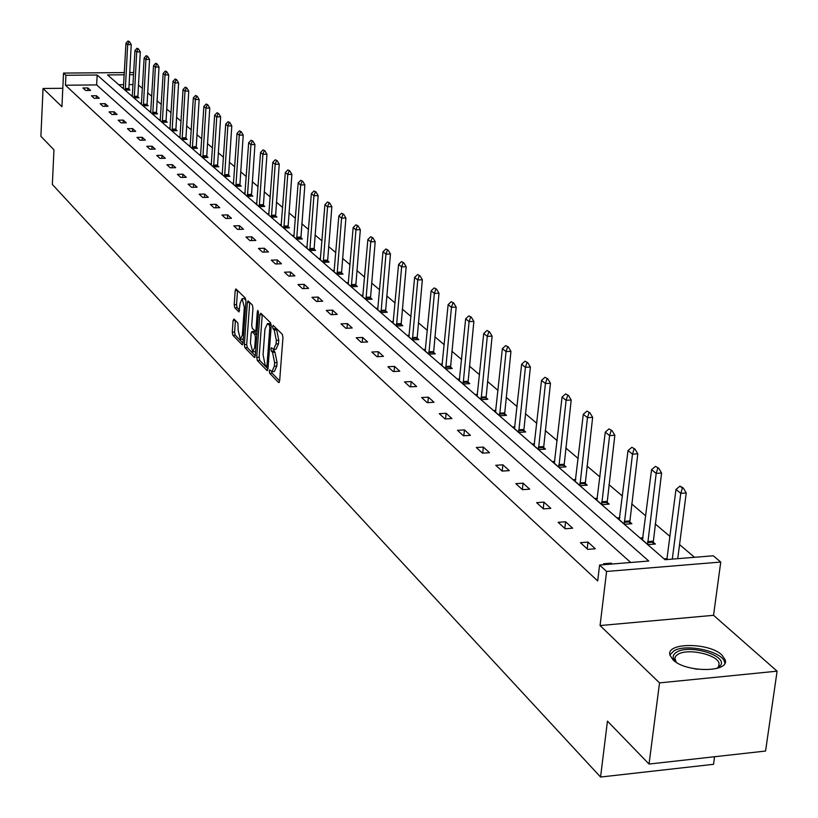 <?xml version="1.0" encoding="UTF-8"?>
<svg xmlns="http://www.w3.org/2000/svg" width="818" height="818" viewBox="0 0 818 818"><rect width="100%" height="100%" fill="white"/><g stroke="black" fill="none" stroke-linecap="round" stroke-linejoin="round"><path stroke-width="1.23" d="M269.265 371.075L269.725 373.335L278.611 382.527L279.644 380.994L282.956 337.548L282.292 334.276L273.151 325.39L272.599 326.597L273.059 328.856L274.214 329.981L276.32 340.349L276.044 343.959L273.539 349.398L271.474 347.711L270.932 348.897L271.392 351.157L272.537 352.313L274.633 362.691L274.357 366.28L271.883 371.648L269.807 369.91L269.265 371.075M271.688 371.587L272.149 373.212L279.644 380.943M275.042 327.169L276.658 329.879L274.214 329.981M273.355 349.347L274.971 352.2L272.537 352.313M721.936 655.044L725.177 659.819C729.912 672.713 685.331 672.723 672.958 659.768L669.952 655.167C665.627 642.355 709.134 642.304 721.936 655.044M777.1 671.169L765.566 751.047L649.042 764.043L659.523 682.887L777.1 671.169L713.552 615.31L720.75 562.048L606.588 571.455L599.594 565.034L648.756 561.025L97.158 75.011L65.921 75.276L63.528 73.078L124.356 72.587M62.812 88.283L43.047 88.487L61.933 106.698L63.528 73.078M649.042 764.043L607.447 721.118L600.565 777.039L52.352 184.459L53.957 149.806L40.9 136.33L43.047 88.487M234.009 319.03L233.079 320.564L232.261 332.18L232.874 335.268L242.23 344.838L242.956 343.192L245.952 301.188L245.328 298.069L235.911 288.918L235.175 290.605L234.183 304.746L234.797 307.824L238.917 311.863L240.144 303.151L242.118 298.652L244.337 307.302L242.373 334.93L240.42 339.337L238.202 330.666L237.905 322.987L234.009 319.03M713.552 615.31L600.064 625.555L659.523 682.887M600.064 625.555L606.588 571.455M630.729 562.498L96.647 84.919L65.45 85.225L597.692 580.944L599.594 565.034M65.45 85.225L65.921 75.276M256.709 357.374L257.343 360.554L266.975 370.503L267.977 368.979L271.198 325.983L270.543 322.762L260.819 313.243L259.827 314.818L256.709 357.374L259.112 357.251L259.746 360.441L267.977 368.918M254.326 357.435L244.95 347.752L244.326 344.613L247.343 302.548L248.089 300.86L252.333 304.93L252.966 308.079L251.719 325.278L252.343 328.427L255.257 331.259L256.014 329.582L257.322 311.597L257.864 310.411L258.457 312.711L255.298 355.922L254.326 357.435L254.889 357.405M600.565 777.039L713.531 764.309L714.574 756.732M132.434 95.328L131.156 95.338L134.05 97.853L138.999 97.792L137.772 96.739M150.86 111.309L149.541 111.32L152.567 113.947L157.608 113.876L156.35 112.792M170.124 128.017L168.764 128.037L171.933 130.788L177.077 130.706L175.778 129.571M190.297 145.502L188.886 145.532L192.199 148.406L197.455 148.314L196.105 147.148M211.433 163.835L209.97 163.866L213.447 166.882L218.805 166.77L217.424 165.563M233.611 183.058L232.087 183.089L235.737 186.259L241.218 186.126L239.776 184.888M256.893 203.242L255.318 203.283L259.153 206.617L264.746 206.463L263.263 205.185M281.382 224.469L279.746 224.521L283.774 228.028L289.5 227.854L287.956 226.525M307.169 246.821L305.462 246.883L309.705 250.574L315.564 250.38L313.969 248.999M334.358 270.39L332.578 270.451L337.057 274.347L343.049 274.122L341.382 272.691M363.059 295.267L361.198 295.339L365.943 299.46L372.067 299.204L370.349 297.721M393.417 321.576L391.474 321.658L396.485 326.014L402.763 325.738L400.973 324.184M425.575 349.429L423.53 349.531L428.847 354.153L435.288 353.836L433.417 352.221M459.685 378.99L457.548 379.102L463.192 384.01L469.788 383.662L467.845 381.975M495.953 410.401L493.704 410.534L499.706 415.759L506.475 415.36L504.44 413.601M534.563 443.857L532.201 444L538.602 449.573L545.555 449.133L543.418 447.282M575.78 479.553L573.275 479.716L580.115 485.667L587.263 485.166L585.023 483.233M619.86 517.712L617.212 517.917L624.533 524.277L631.874 523.725L629.523 521.69M665.259 559.686L664.298 558.847L667.11 558.622M694.513 557.303L679.553 544.604M669.952 536.444L655.177 523.898M645.791 515.933L631.66 503.919M622.478 496.127L608.94 484.624M599.962 477.006L586.987 465.984M578.203 458.52L565.759 447.957M557.17 440.657L545.228 430.513M536.812 423.366L525.36 413.642M517.119 406.638L506.117 397.292M498.039 390.431L487.467 381.454M479.553 374.726L469.399 366.106M461.628 359.511L451.863 351.219M444.246 344.746L434.859 336.771M427.374 330.421L418.346 322.742M411.004 316.505L402.313 309.122M395.104 303.008L386.73 295.891M379.654 289.879L371.597 283.038M364.634 277.128L356.873 270.533M350.032 264.725L342.548 258.365M335.83 252.66L328.611 246.535M322.006 240.911L315.053 235.011M308.55 229.49L301.842 223.784M295.441 218.355L288.969 212.864M282.68 207.516L276.433 202.21M270.237 196.944L264.214 191.831M258.11 186.647L252.292 181.708M246.279 176.596L240.666 171.831M234.746 166.8L229.326 162.199M223.488 157.24L218.253 152.792M212.506 147.915L207.445 143.61M201.78 138.804L196.893 134.653M191.31 129.909L186.576 125.89M181.075 121.217L176.504 117.332M171.074 112.72L166.657 108.968M161.31 104.428L157.036 100.798M151.749 96.309L147.618 92.802M142.414 88.375L138.416 84.98M133.058 84.561L129.009 84.602M123.702 84.653L118.784 84.704M643.06 537.804L640.33 538.019L647.917 544.614L655.371 544.031L652.948 541.935M597.447 498.305L594.87 498.489L601.946 504.645L609.185 504.113L606.884 502.129M554.829 461.403L552.395 461.567L559.011 467.323L566.066 466.853L563.878 464.961M514.951 426.863L512.641 427.006L518.837 432.395L525.698 431.976L523.612 430.166M477.538 394.46L475.34 394.573L481.168 399.634L487.855 399.266L485.851 397.538M442.374 363.99L440.288 364.092L445.759 368.857L452.282 368.519L450.37 366.873M409.256 335.298L407.272 335.39L412.436 339.879L418.785 339.582L416.955 337.998M378.018 308.233L376.127 308.314L380.994 312.548L387.2 312.282L385.442 310.768M348.509 282.65L346.689 282.721L351.3 286.729L357.354 286.494L355.666 285.032M320.574 258.447L318.836 258.508L323.202 262.302L329.122 262.087L327.497 260.686M294.102 235.502L292.435 235.553L296.576 239.153L302.363 238.968L300.789 237.609M268.979 213.723L267.374 213.764L271.31 217.189L276.965 217.026L275.451 215.717M245.103 193.028L243.559 193.058L247.302 196.31L252.834 196.167L251.371 194.909M222.384 173.324L220.901 173.365L224.459 176.453L229.878 176.33L228.467 175.113M200.737 154.561L199.306 154.592L202.7 157.537L208.007 157.434L206.637 156.248M180.093 136.657L178.713 136.678L181.944 139.5L187.148 139.408L185.819 138.262M160.379 119.561L159.05 119.581L162.138 122.271L167.23 122.199L165.952 121.084M141.545 103.221L140.246 103.242L143.201 105.808L148.201 105.747L146.954 104.673M123.518 87.587L122.26 87.608L125.093 90.062L129.99 90.011L128.784 88.968M124.234 74.786L107.536 74.929L665.044 559.706L713.265 555.78L720.75 562.048M133.6 74.704L129.551 74.735M129.673 72.546L133.723 72.505M96.647 84.919L97.158 75.011M87.884 87.955L90.604 90.43L85.655 90.481L82.945 88.007L87.884 87.955L87.761 90.461M96.442 95.726L99.234 98.252L94.223 98.313L91.463 95.788L96.442 95.726L96.309 98.293M105.195 103.671L108.037 106.258L102.986 106.32L100.164 103.733L105.195 103.671L105.062 106.299M114.142 111.8L117.056 114.438L111.954 114.51L109.06 111.872L114.142 111.8L113.999 114.489M123.293 120.113L126.269 122.812L121.115 122.894L118.16 120.185L123.293 120.113L123.14 122.864M132.649 128.61L135.696 131.371L130.491 131.463L127.465 128.692L132.649 128.61L132.496 131.422M142.23 137.301L145.348 140.134L140.082 140.226L136.984 137.393L142.23 137.301L142.066 140.195M152.025 146.207L155.226 149.101L149.909 149.203L146.739 146.299L152.025 146.207L151.862 149.162M162.066 155.318L165.328 158.283L159.96 158.395L156.708 155.42L162.066 155.318L161.882 158.355M172.342 164.653L175.686 167.69L170.256 167.802L166.933 164.766L172.342 164.653L172.148 167.762M182.864 174.203L186.289 177.322L180.809 177.445L177.404 174.326L182.864 174.203L182.67 177.404M193.651 183.999L197.158 187.189L191.617 187.322L188.12 184.132L193.651 183.999L193.437 187.281M204.704 194.04L208.304 197.312L202.7 197.455L199.122 194.183L204.704 194.04L204.48 197.404M216.034 204.326L219.725 207.68L214.06 207.833L210.39 204.48L216.034 204.326L215.809 207.792M227.66 214.889L231.443 218.324L225.717 218.488L221.944 215.042L227.66 214.889L227.414 218.437M239.582 225.717L243.467 229.244L237.67 229.418L233.805 225.88L239.582 225.717L239.326 229.367M251.821 236.821L255.809 240.451L249.95 240.635L245.973 237.005L251.821 236.821L251.545 240.584M264.378 248.232L268.478 251.954L262.547 252.148L258.468 248.427L264.378 248.232L264.091 252.097M277.282 259.95L281.484 263.774L275.492 263.979L271.3 260.155L277.282 259.95L276.985 263.928M290.533 271.985L294.858 275.911L288.785 276.136L284.48 272.2L290.533 271.985L290.216 276.085M304.153 284.347L308.601 288.386L302.456 288.631L298.028 284.582L304.153 284.347L303.815 288.57M318.151 297.067L322.721 301.218L316.505 301.474L311.965 297.312L318.151 297.067L317.803 301.423M332.558 310.145L337.261 314.419L330.963 314.685L326.29 310.411L332.558 310.145L332.19 314.633M347.374 323.601L352.21 327.998L345.84 328.284L341.024 323.877L347.374 323.601L346.985 328.233M362.619 337.456L367.609 341.975L361.157 342.282L356.198 337.752L362.619 337.456L362.21 342.231M378.325 351.709L383.458 356.372L376.934 356.699L371.822 352.026L378.325 351.709L377.896 356.648M394.511 366.403L399.798 371.208L393.182 371.546L387.916 366.74L394.511 366.403L394.051 371.505M411.188 381.556L416.638 386.505L409.941 386.863L404.511 381.904L411.188 381.556L410.697 386.822M428.376 397.17L434.01 402.272L427.211 402.661L421.618 397.538L428.376 397.17L427.865 402.62M446.117 413.274L451.925 418.55L445.043 418.949L439.266 413.673L446.117 413.274L445.565 418.918M464.43 429.9L470.422 435.35L463.448 435.769L457.487 430.319L464.43 429.9L463.847 435.749M483.336 447.078L489.532 452.702L482.467 453.152L476.301 447.518L483.336 447.078L482.712 453.131M502.876 464.818L509.277 470.626L502.109 471.107L495.739 465.289L502.876 464.818L502.211 471.096M523.07 483.162L529.686 489.164L522.426 489.675L515.841 483.653L523.07 483.162L522.365 489.624M543.96 502.129L550.811 508.346L543.438 508.878L536.628 502.651L543.96 502.129L543.234 508.694M565.575 521.761L572.672 528.203L565.197 528.765L558.142 522.313L565.575 521.761L564.819 528.418M587.968 542.099L595.32 548.766L587.733 549.369L580.422 542.682L587.968 542.099L587.171 548.858M604.441 564.635L603.51 563.786L611.169 563.162L612.099 564.011M611.169 563.162L611.056 564.093M272.302 371.628L274.316 371.525L276.801 366.157L274.357 366.28M274.971 352.2L277.077 362.568L276.801 366.157M273.948 349.388L275.973 349.286L278.498 343.846L276.044 343.959M276.658 329.879L278.764 340.237L278.498 343.846M262.251 314.644L259.112 357.251M266.32 366.249L267.016 365.176L269.828 327.476L269.378 325.227L267.445 323.631L264.96 329.081L263.069 354.746L265.124 365.022L266.32 366.249M269.48 323.539L271.147 324.47M255.308 355.861L247.322 347.64L244.95 347.752M249.735 302.384L246.699 344.501L247.322 347.64M250.431 343.049L252.711 351.863L254.715 347.425L255.431 337.599L254.797 334.429L251.883 331.587L251.136 333.263L250.431 343.049M253.038 351.842L255.615 351.658M253.948 331.638L256.903 334.03M240.727 339.327L243.243 339.163M245.973 300.533L244.193 298.57M237.537 290.431L236.535 304.644L237.148 307.732L239.643 310.226M233.079 320.564L235.41 320.462L234.613 332.077L235.216 335.165L242.956 343.141M677.733 558.674L686.241 492.947L680.77 493.346L675.975 489.45L666.875 559.553M683.296 488.009L679.973 486.137L682.376 488.08L683.296 488.009L686.241 492.947M672.294 559.113L680.77 493.346L682.376 488.08M675.975 489.45L679.973 486.137M653.009 544.215L661.588 473.029L656.189 473.407L651.568 469.655L642.457 539.87M658.695 468.182L655.474 466.372L658.695 468.182L661.588 473.029M647.641 544.379L656.189 473.407L657.795 468.244M651.568 469.655L655.474 466.372M629.574 523.898L637.805 453.816L632.478 454.164L628.019 450.544L619.277 519.716M634.952 449.051L631.833 447.303L634.952 449.051L637.805 453.816M624.287 524.072L632.478 454.164L634.062 449.113M628.019 450.544L631.833 447.303M676.128 662.202L675.576 661.67C672.048 657.815 672.488 654.594 676.905 651.997C689.748 644.063 727.795 655.658 720.576 665.453L716.875 668.439L718.613 666.66L719.104 663.49C717.805 654.717 688.163 648.03 678.194 654.185L675.924 655.913L674.85 657.969L676.118 662.181M724.799 663.347L724.646 662.365C722.989 651.496 686.302 643.224 673.92 650.831L669.901 654.952M606.946 504.277L614.839 435.268L609.584 435.595L605.279 432.098L596.895 500.248M612.038 430.585L609.001 428.898L612.038 430.585L614.839 435.268M601.731 504.461L609.584 435.595L611.158 430.636M605.279 432.098L609.001 428.898M585.075 485.319L592.651 417.344L587.467 417.65L583.306 414.266L575.259 481.434M589.901 412.742L586.946 411.106L589.901 412.742L592.651 417.344M579.931 485.503L587.467 417.65L589.032 412.793M583.306 414.266L586.946 411.106M563.929 466.996L571.199 400.022L566.097 400.309L562.068 397.037L554.328 463.244M568.5 395.493L565.627 393.908L568.5 395.493L571.199 400.022M558.858 467.18L566.097 400.309L567.641 395.544M562.068 397.037L565.627 393.908M543.469 449.256L550.463 383.264L545.422 383.54L541.526 380.37L534.093 445.646M547.794 378.816L545.003 377.282L547.794 378.816L550.463 383.264M538.469 449.45L545.422 383.54L546.956 378.857M541.526 380.37L545.003 377.282M523.663 432.098L530.381 367.047L525.412 367.302L521.639 364.245L514.491 428.612M527.763 362.671L525.044 361.188L527.763 362.671L530.381 367.047M518.724 432.293L525.412 367.302L526.935 362.711M521.639 364.245L525.044 361.188M504.491 415.472L510.953 351.351L506.045 351.587L502.385 348.621L495.514 412.108M508.377 347.036L505.718 345.605L508.377 347.036L510.953 351.351M499.614 415.677L506.045 351.587L507.559 347.077M502.385 348.621L505.718 345.605M485.902 399.368L492.119 336.137L487.283 336.362L483.735 333.488L477.119 396.116M489.583 331.893L487.007 330.503L489.583 331.893L492.119 336.137M481.096 399.573L487.283 336.362L488.775 331.934M483.735 333.488L487.007 330.503M467.896 383.754L473.867 321.402L469.092 321.607L465.657 318.826L459.287 380.615M471.373 317.22L468.857 315.871L471.373 317.22L473.867 321.402M463.141 383.969L469.092 321.607L470.575 317.261M465.657 318.826L468.857 315.871M450.421 368.621L456.178 307.108L451.454 307.302L448.131 304.603L441.986 365.574M453.714 302.987L451.26 301.678L453.714 302.987L456.178 307.108M445.728 368.826L451.454 307.302L452.937 303.028M448.131 304.603L451.26 301.678M433.468 353.928L439.01 293.243L434.348 293.427L431.117 290.809L425.196 350.983M436.587 289.183L434.194 287.916L436.587 289.183L439.01 293.243M428.836 354.143L434.348 293.427L435.81 289.214M431.117 290.809L434.194 287.916M417.006 339.664L422.354 279.776L417.753 279.961L414.614 277.414L408.898 336.811M419.961 275.789L417.63 274.551L419.961 275.789L422.354 279.776M412.436 339.879L417.753 279.961L419.194 275.819M414.614 277.414L417.63 274.551M401.014 325.809L406.178 266.709L401.628 266.873L398.581 264.408L393.069 323.049M403.826 262.782L401.536 261.576L403.826 262.782L406.178 266.709M396.505 326.014L401.628 266.873L403.069 262.803M398.581 264.408L401.536 261.576M385.482 312.353L390.462 254.02L385.963 254.173L383.008 251.77L377.691 309.674M388.141 250.144L385.912 248.969L388.141 250.144L390.462 254.02M381.024 312.548L385.963 254.173L387.395 250.165M383.008 251.77L385.912 248.969M370.39 299.276L375.186 241.678L370.748 241.821L367.875 239.49L362.742 296.678M372.906 237.854L370.718 236.719L372.906 237.854L375.186 241.678M365.983 299.46L370.748 241.821L372.159 237.885M367.875 239.49L370.718 236.719M355.707 286.556L360.339 229.684L355.953 229.827L353.161 227.557L348.202 284.04M358.09 225.921L355.953 224.807L358.09 225.921L360.339 229.684M351.351 286.729L355.953 229.827L357.354 225.942M353.161 227.557L355.953 224.807M341.433 274.183L345.902 218.028L341.566 218.15L338.846 215.942L334.061 271.74M343.683 214.306L341.587 213.222L343.683 214.306L345.902 218.028M337.118 274.347L341.566 218.15L342.957 214.326M338.846 215.942L341.587 213.222M327.537 262.149L331.852 206.678L327.568 206.79L324.92 204.643L320.298 259.776M329.654 203.007L327.619 201.954L329.654 203.007L331.852 206.678M323.274 262.302L327.568 206.79L328.948 203.028M324.92 204.643L327.619 201.954M314.01 250.431L318.171 195.625L313.938 195.737L311.361 193.641L306.893 248.13M316.014 192.005L314.02 190.983L316.014 192.005L318.171 195.625M309.797 250.574L313.938 195.737L315.308 192.025M311.361 193.641L314.02 190.983M300.83 239.02L304.858 184.878L300.676 184.97L298.161 182.935L293.846 236.78M302.732 181.299L300.768 180.308L302.732 181.299L304.858 184.878M296.668 239.153L300.676 184.97L302.026 181.32M298.161 182.935L300.768 180.308M287.997 227.895L291.893 174.398L287.752 174.49L285.308 172.506L281.126 225.727M289.787 170.87L287.875 169.899L289.787 170.87L291.893 174.398M283.887 228.028L287.752 174.49L289.102 170.89M285.308 172.506L287.875 169.899M275.492 217.067L279.255 164.193L275.165 164.275L272.783 162.342L268.744 214.95M277.179 160.717L275.298 159.766L277.179 160.717L279.255 164.193M271.423 217.179L275.165 164.275L276.494 160.727M272.783 162.342L275.298 159.766M263.304 206.504L266.944 154.244L262.895 154.326L260.564 152.434L256.658 204.449M264.889 150.809L263.048 149.878L264.889 150.809L266.944 154.244M259.275 206.617L262.895 154.326L264.214 150.819M260.564 152.434L263.048 149.878M251.412 196.208L254.94 144.541L250.932 144.612L248.662 142.782L244.879 194.203M252.905 141.156L251.106 140.246L252.905 141.156L254.94 144.541M247.435 196.31L250.932 144.612L252.241 141.166M248.662 142.782L251.106 140.246M239.817 186.167L243.222 135.082L239.265 135.154L237.046 133.354L233.386 184.214M241.218 131.729L239.449 130.849L241.218 131.729L243.222 135.082M235.881 186.259L239.265 135.154L240.564 131.749M237.046 133.354L239.449 130.849M228.498 176.361L231.801 125.86L227.874 125.921L225.717 124.162L222.179 174.469M229.817 122.547L228.089 121.688L229.817 122.547L231.801 125.86M224.602 176.453L227.874 125.921L229.173 122.557M225.717 124.162L228.089 121.688M217.455 166.8L220.656 116.851L216.77 116.902L214.664 115.195L211.228 164.95M218.692 113.579L216.995 112.741L218.692 113.579L220.656 116.851M213.6 166.882L216.77 116.902L218.048 113.59M214.664 115.195L216.995 112.741M206.678 157.455L209.766 108.058L205.931 108.109L203.876 106.442L200.543 155.665M207.833 104.827L206.167 104.009L207.833 104.827L209.766 108.058M202.854 157.537L205.931 108.109L207.199 104.837M203.876 106.442L206.167 104.009M196.146 148.334L199.142 99.469L195.338 99.52L193.334 97.884L190.103 146.586M197.23 96.279L195.594 95.471L197.23 96.279L199.142 99.469M192.363 148.406L195.338 99.52L196.596 96.289M193.334 97.884L195.594 95.471M185.86 139.428L188.764 91.084L185.001 91.125L183.038 89.54L179.909 137.721M186.872 87.935L185.267 87.148L186.872 87.935L188.764 91.084M182.117 139.489L185.001 91.125L186.248 87.935M183.038 89.54L185.267 87.148M175.809 130.727L178.621 82.894L174.899 82.935L172.976 81.381L169.95 129.06M176.749 79.775L175.175 79.009L176.749 79.775L178.621 82.894M172.107 130.788L174.899 82.935L176.136 79.786M172.976 81.381L175.175 79.009M165.982 122.219L168.702 74.888L165.021 74.919L163.15 73.405L160.216 120.594M166.862 71.81L165.308 71.054L166.862 71.81L168.702 74.888M162.322 122.271L165.021 74.919L166.248 71.81M163.15 73.405L165.308 71.054M156.381 113.896L159.019 67.066L155.369 67.086L153.539 65.604L150.686 112.322M157.199 64.019L155.676 63.283L157.199 64.019L159.019 67.066M152.751 113.947L155.369 67.086L156.586 64.019M153.539 65.604L155.676 63.283M146.995 105.767L149.551 59.407L145.931 59.438L144.142 57.986L141.381 104.223M147.741 56.401L146.248 55.675L147.741 56.401L149.551 59.407M143.395 105.808L145.931 59.438L147.148 56.401M144.142 57.986L146.248 55.675M137.802 97.812L140.287 51.933L136.708 51.943L134.95 50.522L132.271 96.309M138.498 48.947L137.025 48.242L138.498 48.947L140.287 51.933M134.244 97.853L136.708 51.943L137.905 48.947M134.95 50.522L137.025 48.242M128.815 90.021L131.217 44.612L127.68 44.622L125.962 43.231L123.365 88.559M129.459 41.657L128.007 40.972L129.459 41.657L131.217 44.612M125.287 90.062L127.68 44.622L128.866 41.657M125.962 43.231L128.007 40.972M272.149 373.212L269.725 373.335M275.502 328.744L273.059 328.856M273.825 351.045L271.392 351.157M277.077 362.568L274.633 362.691M278.764 340.237L276.32 340.349M279.224 382.487L278.611 382.527M262.241 314.715L259.827 314.818M267.568 370.472L266.975 370.503M259.746 360.441L257.343 360.554M268.192 366.157L266.729 366.229M268.263 365.114L267.016 365.176M271.085 327.425L269.828 327.476M271.208 325.145L269.378 325.227M270.605 323.938L268.171 324.04M246.699 344.501L244.326 344.613M249.725 302.456L247.343 302.548M257.23 329.521L256.014 329.582M258.406 311.556L257.322 311.597M255.932 347.364L254.715 347.425M256.647 337.537L255.431 337.599M256.883 334.337L254.797 334.429M254.5 331.617L252.108 331.719M243.549 334.879L242.373 334.93M245.523 307.261L244.337 307.302M239.224 311.719L238.703 311.74M237.148 307.732L234.797 307.824M236.535 304.644L234.183 304.746M237.537 290.513L235.175 290.605M242.547 344.685L242.005 344.705M235.216 335.165L232.874 335.268M234.613 332.077L232.261 332.18M652.999 541.189L647.641 541.608M652.958 542.181L647.6 542.6M629.563 520.954L624.277 521.352M629.523 521.925L624.236 522.324M694.298 668.746L697.672 669.257M606.936 501.403L601.721 501.782M606.895 502.364L601.68 502.743M585.064 482.518L579.921 482.876M585.023 483.469L579.88 483.816M563.909 464.256L558.847 464.593M563.878 465.186L558.806 465.524M543.459 446.587L538.448 446.904M543.418 447.507L538.418 447.824M523.653 429.491L518.714 429.787M523.622 430.391L518.684 430.687M504.471 412.926L499.604 413.202M504.44 413.816L499.563 414.102M485.892 396.873L481.076 397.139M485.861 397.752L481.045 398.018M467.876 381.321L463.121 381.566M467.845 382.18L463.09 382.435M450.401 366.229L445.708 366.464M450.37 367.077L445.687 367.323M433.448 351.587L428.816 351.812M433.417 352.425L428.785 352.65M416.986 337.374L412.405 337.589M416.955 338.202L412.384 338.417M400.994 323.57L396.485 323.764M400.973 324.388L396.454 324.582M385.462 310.155L381.004 310.339M385.442 310.963L380.983 311.147M370.37 297.118L365.963 297.292M370.349 297.916L365.943 298.089M355.687 284.439L351.331 284.603M355.666 285.226L351.311 285.39M341.413 272.108L337.098 272.261M341.392 272.885L337.077 273.038M327.517 260.104L323.253 260.257M327.497 260.87L323.233 261.024M313.989 248.427L309.777 248.56M313.969 249.183L309.756 249.316M300.809 237.046L296.648 237.179M300.799 237.793L296.627 237.926M287.977 225.962L283.856 226.085M287.967 226.698L283.846 226.821M275.472 215.165L271.402 215.277M275.451 215.891L271.382 216.013M263.284 204.633L259.255 204.745M263.263 205.359L259.234 205.461M251.392 194.367L247.404 194.469M251.382 195.083L247.394 195.185M239.797 184.357L235.85 184.449M239.786 185.062L235.84 185.154M228.478 174.582L224.582 174.674M228.467 175.277L224.572 175.369M217.435 165.042L213.58 165.124M217.424 165.737L213.57 165.819M206.657 155.737L202.833 155.809M206.647 156.412L202.823 156.494M196.126 146.637L192.342 146.708M196.115 147.312L192.332 147.383M185.839 137.761L182.097 137.823M185.829 138.426L182.087 138.487M175.788 129.08L172.087 129.142M175.778 129.735L172.077 129.796M165.962 120.594L162.291 120.645M165.952 121.248L162.291 121.299M156.361 112.301L152.731 112.352M156.35 112.945L152.721 112.996M146.964 104.193L143.375 104.234M146.964 104.827L143.365 104.868M137.782 96.258L134.224 96.299M137.772 96.892L134.213 96.933M128.794 88.497L125.266 88.528M128.784 89.121L125.256 89.152M268.181 366.26L266.576 366.341M269.879 323.519L267.445 323.631M257.108 331.178L255.38 331.259M254.275 331.484L251.883 331.587M244.49 298.56L242.118 298.652M718.562 667.488L719.104 663.49M718.613 666.66L720.576 665.453"/></g></svg>

